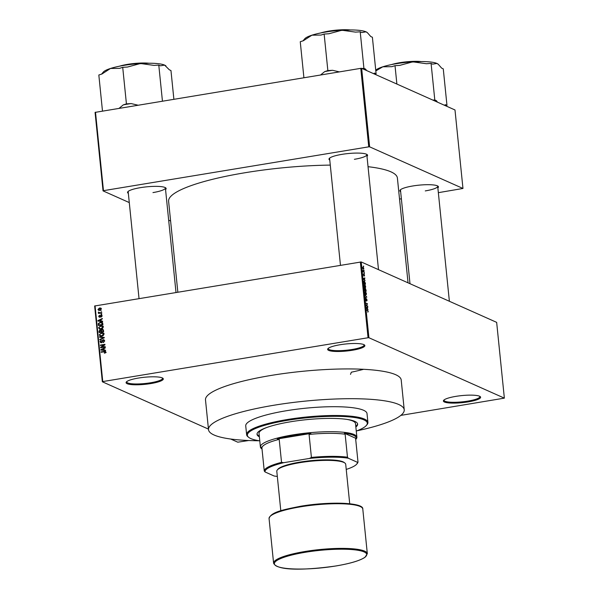 <?xml version="1.0" encoding="UTF-8"?>
<svg xmlns="http://www.w3.org/2000/svg" width="599" height="599" viewBox="0 0 599 599"><rect width="100%" height="100%" fill="white"/><g stroke="black" fill="none" stroke-linecap="round" stroke-linejoin="round"><path stroke-width="0.9" d="M138.511 378.044A18.704 3.542 -5.8 0 1 162.876 378.261A18.704 3.542 -5.8 0 1 150.866 383.555A18.704 3.542 -5.8 0 1 126.367 381.975A18.704 3.542 -5.8 0 1 138.511 378.044M126.756 381.608A18.007 3.414 174.2 0 0 126.703 381.945A18.007 3.414 174.2 0 0 150.566 382.776A18.007 3.414 174.2 0 0 162.539 378.306A18.007 3.414 174.2 0 0 162.419 377.984M340.075 344.739A18.704 3.542 -5.8 0 1 364.439 344.964A18.704 3.542 -5.8 0 1 352.429 350.25A18.704 3.542 -5.8 0 1 327.923 348.67A18.704 3.542 -5.8 0 1 340.075 344.739M328.312 348.304A18.007 3.414 174.2 0 0 328.267 348.64A18.007 3.414 174.2 0 0 352.13 349.472A18.007 3.414 174.2 0 0 364.102 345.002A18.007 3.414 174.2 0 0 363.982 344.68M455.832 396.373A18.704 3.542 -5.8 0 1 480.196 396.59A18.704 3.542 -5.8 0 1 468.186 401.877A18.704 3.542 -5.8 0 1 443.679 400.297A18.704 3.542 -5.8 0 1 455.832 396.373M444.076 399.93A18.007 3.414 174.2 0 0 444.024 400.267A18.007 3.414 174.2 0 0 467.886 401.098A18.007 3.414 174.2 0 0 479.859 396.628A18.007 3.414 174.2 0 0 479.739 396.306M350.505 374.368L351.336 372.204A98.363 18.636 174.2 0 0 363.63 369.306M400.649 191.695A19.393 3.676 -5.8 0 1 400.154 190.055A19.393 3.676 -5.8 0 1 412.748 185.982A19.393 3.676 -5.8 0 1 438.019 186.207A19.393 3.676 -5.8 0 1 437.862 187.914M425.268 190.916A18.704 3.542 174.2 0 0 437.697 186.267A18.704 3.542 174.2 0 0 437.562 185.922M128.343 193.365A19.393 3.676 -5.8 0 1 127.849 191.725A19.393 3.676 -5.8 0 1 140.443 187.652A19.393 3.676 -5.8 0 1 165.713 187.876A19.393 3.676 -5.8 0 1 165.556 189.583M152.962 192.586A18.704 3.542 174.2 0 0 165.391 187.944A18.704 3.542 174.2 0 0 165.257 187.599M329.772 160.083A19.393 3.676 -5.8 0 1 329.278 158.443A19.393 3.676 -5.8 0 1 341.879 154.37A19.393 3.676 -5.8 0 1 367.142 154.594A19.393 3.676 -5.8 0 1 366.985 156.302M354.391 159.304A18.704 3.542 174.2 0 0 366.82 154.662A18.704 3.542 174.2 0 0 366.693 154.317M330.281 165.107A114.986 21.789 174.2 0 0 245.028 172.737A114.986 21.789 174.2 0 0 168.604 201.294L177.836 292.11M208.512 429.678L205.494 399.9A98.363 18.636 -5.8 0 1 270.86 375.476A98.363 18.636 -5.8 0 1 401.21 380.021L404.228 409.798A98.363 18.636 174.2 0 0 273.885 405.246A98.363 18.636 174.2 0 0 208.512 429.678A98.363 18.636 174.2 0 0 259.202 440.767M248.735 440.52L237.773 442.189L230.667 439.015M208.459 429.109L102.339 381.78L94.642 305.999L361.227 261.95L368.924 337.739L368.048 337.746L360.343 261.958M363.855 268.322L363.376 269.251L362.65 267.783L363.121 266.847L363.698 268.352M364.199 271.849L364.237 272.283L363.076 271.759L362.979 270.426L364.199 271.849L363.526 271.961M364.559 275.241L364.289 276.124L364.057 274.537L363.788 275.839L363.586 273.87L363.72 275.398L364.08 274.028L364.402 275.263M364.274 275.682L364.394 275.136M363.653 274.312L363.368 274.806M365.315 282.893L365.45 284.151L363.848 283.439L363.683 281.567L364.342 280.901L365.143 282.923M366.026 289.894L366.161 291.226L364.566 290.515L364.709 288.171L365.091 288.785L365.427 288.374L365.854 289.923M364.948 288.808L365.203 288.411M366.73 296.805L365.3 297.785L365.255 297.344L366.566 296.954L364.993 294.738L366.468 296.849M367.666 305.992L367.711 306.426L366.109 305.707L367.157 304.007L365.832 303.004L367.434 303.715L366.386 305.423L367.666 305.992L366.992 306.104M367.831 312.154L367.883 310.844L366.521 309.765L367.606 310.252L368.243 311.465L367.838 312.176M367.771 311.735L368.048 311.36M400.843 415.384L504.358 398.14L496.661 322.359L361.227 261.95M504.358 398.14L368.924 337.739M368.033 309.601L366.341 308.028L366.296 307.572L367.756 306.913L367.367 307.527L367.734 309.646M366.64 301.012L366.551 299.148L366.034 301.035L365.465 299.612L365.817 298.527L366.139 300.541L366.506 298.721L367.105 300.271L366.648 301.027M366.551 299.148L366.311 298.751M365.877 298.968L365.48 299.71M365.652 294.745L366.288 294.641L365.787 294.82L364.776 292.776L365.427 291.488L366.416 293.51L366.288 294.641L365.787 294.82M364.933 287.67L365.57 287.565L365.068 287.745L364.057 285.701L364.709 284.413L365.697 286.442L365.068 287.745M365.083 280.564L363.391 278.992L363.346 278.542L364.806 277.876L364.417 278.49L364.784 280.617M364.319 273.084L364.364 273.511L364.11 273.114M364.02 270.127L364.065 270.561L363.81 270.164M363.608 266.068L363.653 266.503L363.391 266.106M100.864 310.836L101.56 311.143M99.973 312.73L101.695 312.446L101.733 312.88L98.423 313.427L98.91 312.91L98.408 312.057L100.692 313.052M99.629 313.232L98.273 312.491L99.187 312.903L99.322 312.461M98.865 312.416L100.145 313.142M101.171 313.786L101.86 314.108L101.209 314.22L101.171 313.786L101.86 314.093M101.478 315.471L102.092 315.815L101.141 317.043L101.62 315.868L101.044 315.373L99.711 317.215L98.67 316.399L99.516 315.246L99.142 316.309L99.599 316.796L100.917 314.954L101.568 315.014M102.1 316.077L101.044 315.373M99.591 316.864L99.157 317.163M99.142 316.309L100.145 317.043M101.179 321.019L102.579 321.161L102.624 321.618L97.937 321.057L97.892 320.607L102.302 318.481L102.354 318.93L101.029 319.529L101.179 321.019L102.609 321.476M103.23 327.017L102.646 328.372L101.126 329.053L99.434 328.941L98.565 327.788L100.737 325.744L102.414 325.901L103.23 327.017M103.949 334.092L103.365 335.447L101.845 336.129L100.153 336.009L99.284 334.863L101.456 332.819L103.133 332.977L103.949 334.092M105.776 352.047L105.521 352.774L104.451 353.215L105.244 352.115L104.847 351.71L101.111 352.264L101.066 351.83L105.312 351.358L105.776 352.047M105.761 352.347L104.847 351.71M95.069 305.789L102.766 381.57L368.048 337.746M104.129 350.048L105.529 350.198L105.574 350.647L100.887 350.093L100.842 349.636L105.252 347.51L105.297 347.967L103.979 348.558L104.129 350.048L105.559 350.512M101.516 347.195L105.162 346.589L105.207 347.023L100.654 347.772L100.61 347.315L104.069 344.897L100.422 345.496L100.377 345.069L104.93 344.313L104.975 344.777L101.516 347.195L102.234 347.51M101.343 342.718L99.973 341.7L101.201 340.172L100.505 341.595L101.77 342.074L102.167 340.554L103.178 339.723L103.964 339.813L104.638 340.846L103.245 342.531L104.099 340.898L103.23 340.15L101.343 342.718L100.602 342.643M104.6 340.614L103.23 340.15M101.119 342.74L100.909 342.246L101.86 342.523M99.539 336.803L104.226 337.402L104.271 337.821L99.846 339.85L99.801 339.408L103.717 337.724L99.584 337.252L99.539 336.803L104.256 337.701M102.055 329.405L102.931 329.487L103.664 331.824L99.112 332.58L98.977 331.24L99.996 329.869L100.999 330.176L102.055 329.405L103.305 329.779M100.617 330.356L99.996 329.869L101.418 330.363M100.347 322.24L102.092 322.367L102.946 324.755L98.393 325.504L98.281 323.602L100.347 322.24L101.201 322.621M99.524 307.991L100.782 308.066L101.396 308.904L99.801 310.387L98.588 310.312L97.966 309.466L99.524 307.991L101.171 308.35M438.348 192.668L462.967 188.46L454.993 109.969L361.654 68.338L369.628 146.837L368.744 146.837L360.77 68.346L361.654 68.338M462.967 188.46L369.628 146.837M129.279 202.582L103.043 190.879L95.069 112.387L360.77 68.346M95.496 112.178L103.47 190.669L368.744 146.837M170.61 221.016L168.663 220.147M399.54 199.085L401.367 198.778M408.046 282.833L397.399 178.053A114.986 21.789 174.2 0 0 368.041 166.694M103.47 190.669L103.043 190.879M329.667 158.076A18.704 3.542 174.2 0 0 329.607 158.443L340.457 265.245M400.536 189.688A18.704 3.542 174.2 0 0 400.484 190.048L409.993 283.701M128.238 191.358A18.704 3.542 174.2 0 0 128.179 191.725L139.028 298.527M102.766 381.57L102.339 381.78M104.99 353.081L104.346 352.789M106.158 352.519L105.768 352.115M101.785 352.152L101.066 351.83M104.982 351.748L105.664 351.673M101.77 350.198L100.842 349.636M104.031 349.045L103.462 348.798L101.336 349.756L104.481 350.205M103.133 350.22L102.219 349.809L103.582 349.996L103.462 348.798M104.496 350.4L103.582 349.996M101.336 349.756L102.219 349.809M101.373 347.652L100.61 347.315M104.518 345.091L104.069 344.897M101.096 345.383L100.377 345.069M104.271 344.979L104.81 344.897M103.747 342.373L103.14 342.104M104.645 341.138L104.099 340.898M100.617 341.984L99.973 341.7M102.167 342.246L101.77 342.074M102.609 340.756L102.167 340.554M103.747 340.232L103.178 339.723M100.318 339.633L99.801 339.408M104.106 337.896L103.717 337.724M100.654 336.159L100.243 335.507M99.921 335.148L99.284 334.863M104.046 333.381L101.456 332.819M103.912 333.868L102.773 333.336L100.475 333.606L99.816 334.774L100.445 335.627L101.808 335.695L103.417 334.182L102.773 333.336M100.445 335.627L101.755 336.144M102.444 335.979L101.808 335.695M103.949 334.422L103.417 334.182M99.539 331.494L98.977 331.24M99.599 332.063L100.954 331.839L100.789 330.581L100.115 330.289L99.524 331.307L99.599 332.063L100.318 332.378M101.673 332.153L100.954 331.839M101.396 330.858L100.115 330.289M101.486 331.749L103.088 331.487L102.893 330.131L102.1 329.832L101.403 330.895L101.486 331.749L102.204 332.063M103.649 331.734L103.088 331.487M103.515 330.416L102.1 329.832M103.56 330.82L102.991 330.573M99.936 329.083L99.524 328.432M99.202 328.072L98.565 327.788M103.328 326.305L100.737 325.744M103.193 326.792L102.055 326.26L99.756 326.53L99.097 327.698L99.726 328.552L101.089 328.626L102.699 327.106L102.055 326.26M99.726 328.552L101.036 329.068M101.725 328.903L101.089 328.626M103.23 327.346L102.699 327.106M98.79 323.827L98.281 323.602M101.351 322.636L102.466 322.621M102.766 323.19L100.385 322.674L98.828 323.595L98.88 324.987L102.369 324.411L101.516 322.659M99.599 325.302L98.88 324.987M102.931 324.665L102.369 324.411M102.856 323.887L102.287 323.632M98.82 321.161L97.892 320.607M101.081 320.016L100.512 319.761L98.386 320.72L101.531 321.169M100.183 321.184L99.269 320.779L100.632 320.959L100.512 319.761M101.545 321.363L100.632 320.959M98.386 320.72L99.269 320.779M101.568 316.864L101.036 316.624M99.254 316.669L98.67 316.399M100.347 316.834L99.861 316.616M99.097 313.314L98.386 313M99.823 313.314L99.187 312.903M98.865 312.259L98.408 312.057M99.778 312.828L100.205 313.172L99.778 312.828M99.105 310.432L98.887 309.923M98.618 309.758L97.966 309.466M101.388 309.181L99.599 308.418L98.438 309.406L99.906 310.364M98.438 309.406L99.756 309.953L100.917 308.972L100.512 308.47L101.433 308.874M100.385 310.237L99.756 309.953M366.303 307.616L367.801 307.362M366.311 307.699L367.367 307.527M366.805 308.178L367.314 308.784L367.194 307.587L366.513 308.223M366.326 307.871L366.79 307.751L366.318 307.826M366.311 307.736L367.194 307.587M366.76 303.828L367.434 303.715M366.925 304.27L367.479 304.18M365.27 297.471L366.775 297.224M364.784 292.889L365.952 294.423L365.397 294.513M365.345 294.453L366.229 293.435L365.465 291.915L364.963 292.859M364.784 291.99L365.465 291.915M364.529 290.193L365.188 290.38L365.046 289.115L364.402 288.651M364.559 290.485L365.188 290.38M364.784 288.613L364.709 290.171M364.701 290.575L365.937 290.717L365.33 288.83M365.263 290.822L365.937 290.717M365.113 289.646L365.375 290.463M365.472 288.808L365.285 289.617M364.065 285.813L365.233 287.348L364.679 287.445M364.626 287.378L365.51 286.359L364.746 284.839L364.244 285.783M364.065 284.922L364.746 284.839M363.99 283.095L365.218 283.641L364.387 281.328L363.81 283.125M364.544 283.754L365.218 283.641M363.683 281.762L364.387 281.328M363.353 278.58L364.858 278.333M363.361 278.662L364.417 278.49M363.855 279.141L364.364 279.748L364.244 278.55L363.563 279.194M363.376 278.834L363.84 278.715L363.376 278.79M363.361 278.7L364.244 278.55M363.069 271.669L363.593 271.579M363.174 267.289L362.822 267.873L363.331 268.824L363.69 268.24L363.174 267.289L362.665 267.895M362.979 268.884L363.69 268.24M346.229 469.421A46.408 8.79 174.2 0 0 356.66 464.188A46.408 8.79 174.2 0 0 357.333 462.248L357.985 461.896L355.649 438.887L356.225 438.498A47.793 9.06 174.2 0 0 353.575 435.331A47.793 9.06 174.2 0 0 344.425 433.234L345.136 434.2A47.104 8.925 174.2 0 0 309.077 434.417L310.836 433.444A47.793 9.06 174.2 0 0 277.3 438.985L279.194 439.359A47.104 8.925 174.2 0 0 261.913 447.947L261.201 446.989A47.793 9.06 174.2 0 0 262.018 449.048L261.486 448.636A48.489 9.187 -5.8 0 1 260.4 446.966A48.489 9.187 -5.8 0 1 300.062 433.818A48.489 9.187 -5.8 0 1 354.159 434.545A48.489 9.187 -5.8 0 1 356.884 437.165A48.489 9.187 -5.8 0 1 356.15 439.022L355.716 439.539M356.225 438.498L344.425 433.234M310.836 433.444L277.3 438.985M345.136 434.2L347.472 457.202L348.259 458.205A46.408 8.79 174.2 0 0 309.436 458.445L283.656 462.698A46.408 8.79 174.2 0 0 265.035 471.952L274.11 476.003A46.408 8.79 174.2 0 0 277.322 476.422M357.333 462.248L348.259 458.205M309.436 458.445L311.413 457.426A47.104 8.925 -5.8 0 1 347.472 457.202M309.077 434.417L311.413 457.426M279.194 439.359L281.537 462.361L283.656 462.698M265.035 471.952L264.249 470.956A47.104 8.925 -5.8 0 1 281.537 462.361M261.913 447.947L264.249 470.956M357.985 461.896A47.104 8.925 -5.8 0 1 357.274 463.469L356.66 464.188M355.851 427.012A50.563 9.584 174.2 0 0 357.64 424.099A50.563 9.584 174.2 0 0 290.635 421.763A50.563 9.584 174.2 0 0 257.031 434.32A50.563 9.584 174.2 0 0 259.367 436.813M355.784 426.338A50.563 9.584 174.2 0 0 357.573 423.763M356.263 431.055A60.267 11.418 174.2 0 0 366.386 425.425A60.267 11.418 174.2 0 0 287.43 420.333A60.267 11.418 174.2 0 0 248.727 437.375A60.267 11.418 174.2 0 0 259.779 440.857M248.727 437.375L247.986 436.791A60.956 11.553 -5.8 0 1 246.623 434.694A60.956 11.553 -5.8 0 1 287.138 419.555A60.956 11.553 -5.8 0 1 367.913 422.37A60.956 11.553 -5.8 0 1 367 424.706L366.386 425.425M367.913 422.37L367.015 413.572A60.956 11.553 174.2 0 0 286.24 410.757A60.956 11.553 174.2 0 0 245.732 425.896L246.623 434.694M346.903 419.39A48.489 9.187 -5.8 0 1 355.507 423.635L356.884 437.165M260.4 446.966L259.03 433.429A48.489 9.187 -5.8 0 1 266.6 427.544M356.809 430.853A98.363 18.636 174.2 0 0 404.228 409.798M257.023 433.976A50.563 9.584 174.2 0 0 259.3 436.139M137.935 105.169L131.166 103.582A34.712 6.574 174.2 0 0 127.138 104.196A34.712 6.574 174.2 0 0 123.282 104.885L119.141 108.269M173.875 99.224L170.962 70.532L169.36 69.821L164.598 65.111A31.934 6.05 174.2 0 0 140.473 63.509L154.04 65.396L158.78 65.104L160.382 65.815L164.598 65.111A31.934 6.05 174.2 0 1 165.676 65.733L165.945 65.942M162.441 101.119L158.78 65.104M127.46 67.043L140.473 63.509A31.934 6.05 174.2 0 0 110.493 68.466L119.568 68.346L122.713 67.335L127.46 67.043M131.166 103.582L126.426 103.874L122.713 67.335M126.426 103.874L123.282 104.885M102.481 111.025L98.828 75.01L101.965 73.999L110.493 68.466A31.934 6.05 174.2 0 0 103.32 72.067L101.583 74.119M367.209 32.533A31.934 6.05 174.2 0 0 367.105 32.451A31.934 6.05 174.2 0 0 366.026 31.829A31.934 6.05 -5.8 0 0 341.902 30.227A31.934 6.05 174.2 0 0 325.504 32.076A31.934 6.05 174.2 0 0 311.922 35.184L321.004 35.064L324.141 34.053L328.888 33.761L341.902 30.227L355.469 32.114L360.216 31.822L361.811 32.533L366.026 31.829L367.374 32.66L370.788 36.539L372.391 37.25L376.105 73.789L374.502 73.078L373.611 73.677M366.633 70.562L365.525 69.072L363.922 68.361L361.961 68.481M363.922 68.361L360.216 31.822M339.363 71.887L332.602 70.3L327.855 70.592L324.141 34.053M327.855 70.592L324.71 71.603L320.57 74.987M303.91 77.743L300.256 41.728L303.394 40.717L311.922 35.184A31.934 6.05 174.2 0 0 304.756 38.785L303.012 40.837M374.802 74.209L376.105 73.789M332.602 70.3A34.712 6.574 174.2 0 0 324.71 71.603M365.525 69.072A34.712 6.574 174.2 0 0 362.732 68.825M374.031 73.864L374.046 73.849A34.712 6.574 174.2 0 0 374.502 73.078M438.079 64.145A31.934 6.05 174.2 0 0 437.981 64.063A31.934 6.05 174.2 0 0 436.903 63.442A31.934 6.05 -5.8 0 0 412.778 61.839A31.934 6.05 174.2 0 0 396.373 63.689A31.934 6.05 174.2 0 0 382.798 66.796L391.873 66.676L395.018 65.665L399.758 65.373L412.778 61.839L426.338 63.726L431.085 63.427L432.688 64.145L436.903 63.442L438.251 64.273L441.665 68.144L443.267 68.863L446.974 105.402L445.371 104.683L444.48 105.282M437.502 102.174L436.401 100.684L434.799 99.966L432.837 100.093M434.799 99.966L431.085 63.427M396.882 84.055L395.018 65.665M375.813 70.914L382.798 66.796A31.934 6.05 174.2 0 0 375.745 70.263M445.678 105.821L446.974 105.402M436.401 100.684A34.712 6.574 174.2 0 0 433.609 100.437M444.907 105.476L444.922 105.461A34.712 6.574 174.2 0 0 445.371 104.683M277.666 469.586A33.941 6.432 -5.8 0 1 299.972 462.099A33.941 6.432 -5.8 0 1 344.515 462.795M280.804 510.76L276.798 471.278A34.637 6.559 -5.8 0 1 299.814 462.675A34.637 6.559 -5.8 0 1 345.713 464.277L349.719 503.759M105.072 351.733L104.151 351.321M102.444 341.542L102.002 341.34M103.44 338.203L103.021 338.016M101.441 331.277L100.872 331.03M98.835 324.553L98.266 324.299M100.535 316.332L99.996 316.092M366.932 310.364L367.606 310.252M144.374 63.322A20.778 3.938 174.2 0 0 127.52 64.699A20.778 3.938 174.2 0 0 123.701 65.418M119.268 66.242A20.366 3.856 -5.8 0 1 127.565 64.363M127.617 64.355A20.366 3.856 -5.8 0 1 148.881 63.232M345.81 30.04A20.778 3.938 174.2 0 0 328.956 31.418A20.778 3.938 174.2 0 0 325.137 32.136M350.467 29.95L329.023 31.073A20.366 3.856 -5.8 0 1 350.318 29.95M320.697 32.96A20.366 3.856 -5.8 0 1 329.001 31.081M416.679 61.645A20.778 3.938 174.2 0 0 399.825 63.03A20.778 3.938 174.2 0 0 396.006 63.749M421.344 61.562L399.892 62.678A20.366 3.856 -5.8 0 1 421.187 61.562M391.574 64.565A20.366 3.856 -5.8 0 1 399.87 62.693M269.063 518.547L273.601 563.21A47.104 8.925 -5.8 0 1 304.906 551.514A47.104 8.925 -5.8 0 1 367.322 553.693L362.792 509.03A47.104 8.925 174.2 0 0 300.369 506.851A47.104 8.925 174.2 0 0 269.063 518.547C270.86 511.965 283.484 509.682 300.488 506.267C329.053 501.326 363.81 502.434 362.792 509.03M305.205 552.293A46.408 8.79 174.2 0 0 276.97 566.325A46.408 8.79 174.2 0 0 335.859 565.965A46.408 8.79 174.2 0 0 364.095 551.926A46.408 8.79 174.2 0 0 305.205 552.293M300.533 506.275A46.408 8.79 -5.8 0 1 361.332 507.121M104.975 351.74L105.888 352.152M100.902 342.239L101.815 342.65M100.527 330.319L101.441 330.723M102.616 329.877L103.53 330.281M101.336 315.403L102.249 315.808M99.397 316.774L100.31 317.185M99.097 312.715L100.011 313.12M365.248 291.878L364.791 291.953M364.529 284.802L364.072 284.884M364.132 281.283L363.698 281.358M363.511 268.854L363.016 268.936M176.001 292.417L165.391 187.944M119.119 66.272L127.587 64.355L149.039 63.232M366.82 154.662L378.501 269.655M320.547 32.99L329.023 31.073M449.377 301.267L437.697 186.267M391.424 64.602L399.892 62.678M273.601 563.21C277.502 571.543 308.912 569.791 335.904 565.973C350.295 563.532 359.999 560.642 365.016 557.287L367.322 553.693"/></g></svg>
